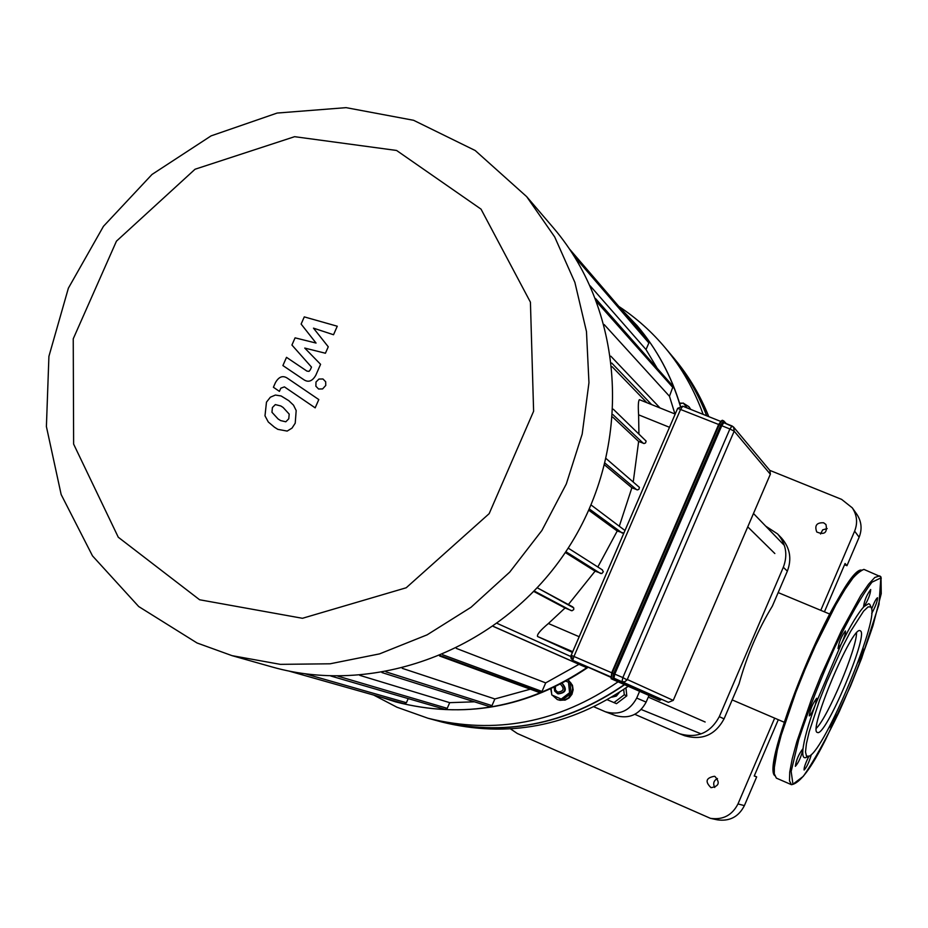 <?xml version="1.0" encoding="UTF-8"?>
<svg xmlns="http://www.w3.org/2000/svg" width="928" height="928" viewBox="0 0 928 928"><rect width="100%" height="100%" fill="white"/><g stroke="black" fill="none" stroke-linecap="round" stroke-linejoin="round"><path stroke-width="1.39" d="M857.82 662.615C861.509 655.493 863.272 650.598 863.11 647.918L863.028 647.918M829.017 727.436L829.168 727.738C831.186 725.928 833.448 721.288 835.954 713.794M808.845 756.366C805.4 763.373 803.822 767.92 804.1 770.031C806.687 767.375 809.112 762.19 811.374 754.487M871.183 607.446L869.756 604.267L868.631 603.699L864.084 606.541C868.248 599.732 870.452 594.059 870.684 589.524C866.694 594.941 864.304 600.718 863.539 606.854L864.084 606.541C858.354 612.608 850.744 625.101 841.255 644.009C844.503 636.968 845.895 632.618 845.396 630.959C841.302 636.388 838.854 642.28 838.054 648.614L841.255 644.009L815.468 704.375L816.71 698.262C812.626 703.563 810.144 709.444 809.262 715.894C810.712 715.105 812.789 711.266 815.468 704.375C808.091 724.977 803.903 740.15 802.894 749.882L802.72 749.012C798.753 754.139 796.294 759.904 795.342 766.319C798.289 763.129 800.806 757.654 802.894 749.882C802.326 756.506 803.59 758.942 806.664 757.202L808.044 756.645M871.717 613.454C875.626 606.251 877.563 601.008 877.517 597.725C876.125 598.618 874.164 602.376 871.647 608.988M870.847 606.935L868.074 606.912L863.597 611.123L850.593 631.4L842.786 646.375L826.86 681.662L819.714 699.84L809.181 731.821L806.409 743.734L805.504 751.982L806.502 756.169L809.297 756.134C824.888 749.337 878.282 622.05 871.415 608.026L870.847 606.935M816.385 728.248C828.136 716.706 856.486 649.403 856.544 632.931M860.581 630.982L860.105 630.704C852.194 625.402 807.476 732.018 817.429 732.447C825.131 737.83 868.469 635.889 860.581 630.982M731.914 425.917L723.84 422.669L721.764 425.72L614.788 674.099L613.953 678.182L661.038 699.144M301.124 324.069L316.054 343.058L295.081 337.85L291.926 345.042L311.506 367.105L310.381 369.669L309.047 371.362L306.959 371.119L286.508 357.338L282.901 365.562L303.618 379.564C308.247 382.754 312.318 381.315 315.798 375.272L320.578 364.321L304.744 348.07L325.426 353.243L328.257 346.794L313.478 328.152L333.535 334.741L337.258 326.227L304.28 316.889L301.124 324.069M285.824 421.788L288.782 418.772L289.188 414.097L283.121 407.462L280.813 405.965L275.326 404.596L272.403 407.543L271.962 412.276L278.075 418.957L280.639 420.593L285.824 421.788M296.183 410.536L293.503 405.165L288.805 400.687L281.103 395.966L275.396 395.05L270.361 397.207L266.475 402.149L264.99 415.825L268.285 421.985L274.456 427.205L277.843 429.351L287.181 431.079L292.018 428.11L295.22 423.191L296.183 410.536M318.803 399.574L287.483 378.264C282.924 375.179 278.91 376.606 275.465 382.58L273.4 387.254L279.421 391.372L280.813 388.206L284.409 386.872L315.172 407.856L318.803 399.574M315.996 382.011L315.88 386.234L318.582 389.006L322.596 388.936L325.763 385.445L325.682 381.779L322.967 378.984L318.954 379.053L315.996 382.011M670.062 353.603L671.35 355.122C686.384 373.265 698.204 393.495 706.811 415.837M624.614 684.702C565.848 725.186 503.22 737.168 436.74 720.627L440.997 721.787M673.322 357.477L674.586 358.985C688.924 376.258 700.315 395.479 708.783 416.626M628.221 686.291C569.862 726.496 507.651 738.386 441.6 721.961M572.332 652.419L537.567 636.504C536.744 634.624 540.351 630.298 548.402 623.512L565.036 608.002L571.984 610.775L573.713 609.615L573.759 607.921L537.312 587.818L572.912 606.993M638.928 433.736L638.603 414.828C638.035 405.919 638.29 400.873 639.38 399.666L639.752 399.817M633.267 481.678L638.638 441.461L644.136 443.526L645.563 442.923L646.12 441.102L613.292 409.213M619.37 525.99L631.875 487.78L637.49 489.914L638.928 489.276L639.427 487.397L606.251 458.687M597.829 566.996L617.224 531.013L623.813 533.124M624.95 530.491L591.078 504.971M568.365 604.546L595.08 571.172L601.796 573.585L603.339 571.741L602.168 569.792M612.77 417.124L638.638 441.461M604.685 465.032L631.875 487.78M533.844 591.484L565.036 608.002M588.77 510.226L617.224 531.013M565.28 552.508L595.08 571.172M199.613 599.766L118.274 537.231L73.625 444.106L73.242 338.801L116.452 241.152L195.054 169.232L294.617 136.683L396.581 150.464L481.029 209.136L530.422 302.18L533.612 411.243L489.16 513.66L406.209 587.772L302.447 618.292L199.613 599.766M197.061 642.988L232.046 655.655L280.337 664.355L330.078 663.798L379.564 653.88L427.112 634.845L471.018 607.283L509.739 572.1L541.882 530.503L566.312 483.952L582.181 434.095L588.955 382.696L586.473 331.54L574.884 282.402L554.689 236.942L526.675 196.643L475.182 150.51L413.586 120.292L346.086 107.648L277.136 113.054L211.097 135.871L152.006 174.452L103.46 226.304L68.37 288.19L48.917 356.34L46.4 426.567L61.155 494.531L92.498 555.884L138.713 606.552L197.061 642.988M552.032 226.27L553.529 228.01C625.402 312.052 633.012 447.54 568.551 547.543C504.472 647.779 378.137 697.276 271.823 666.896L271.15 666.71M590.173 285.847L646.016 349.566L656.92 367.824M604.198 324.568L669.471 396.268L674.958 413.969M612.155 366.734L646.874 402.671M474.44 701.812L449.697 702.658L359.704 675.329M530.317 689.191L494.868 698.958L402.242 668.334M493.22 626.4L578.968 664.32L545.699 682.892L456.332 648.394M545.699 682.892L542.01 691.441L539.504 692.555L439.605 655.992L539.504 692.555M494.868 698.958L491.979 705.64L489.81 706.672L381.965 672.568M449.697 702.658L447.238 708.342L445.115 709.375L330.786 676.002M408.192 698.598L406.406 702.716L404.318 703.749L288.817 671.025M595.567 298.561L673.102 386.315L595.741 299.025M569.444 248.959L648.614 341.133L648.869 342.966L646.016 349.566M380.387 696.974L395.676 701.893C463.223 719.386 527.243 707.774 587.749 667.046M680.317 406.093C671.35 375.991 656.954 349.195 637.142 325.705L619.544 307.284M673.102 386.315L669.471 396.268M587.366 666.872L585.51 667.151L578.968 664.32M540.885 692.474L440.487 655.62M679.714 403.61L683.356 403.077L687.022 407.902M687.288 408.007L683.356 403.077M679.563 403.112L682.602 403.193M683.658 403.413L688.831 406.626L690.56 409.329M688.982 406.789L690.78 409.41M560.419 684.18C564.769 688.727 563.818 691.383 557.577 692.137L555.408 689.875L555.443 686.685M554.155 687.312L554.642 691.012L557.577 693.657C565.198 692.903 566.695 689.458 562.066 683.321L562.206 683.356C567.379 689.376 566.034 692.88 558.169 693.877L557.902 693.773M566.034 681.175L568.493 682.242L569.583 692.717L561.231 699.074L551.789 694.956L551.151 688.727M566.092 681.152L568.493 682.242M570.036 682.857L571.126 693.309L569.583 692.717M571.126 693.309L562.797 699.642L561.231 699.074M568.133 680.004L571.149 683.321L572.611 687.613L572.251 692.184L568.528 697.879L564.514 700.002L560.048 700.315L557.252 699.526L552.322 695.176M551.696 693.958L550.745 688.912M568.238 679.946L572.448 685.247L573.144 689.806L571.961 694.295L569.108 697.949L565.071 700.141L558.099 699.851M618.094 681.813C558.598 722.831 495.216 734.964 427.959 718.237L396.975 707.229L373.671 695.072M618.767 306.391C636.33 317.944 651.908 331.876 665.504 348.162C681.802 367.836 694.353 389.899 703.134 414.364M669.83 353.324L671.118 354.844C686.21 373.044 698.053 393.356 706.66 415.779M624.347 684.586C565.558 725.093 502.895 737.076 436.392 720.534L435.777 720.372M639.601 691.325L636.701 698.076C629.706 710.976 619.289 715.558 605.45 711.799L593.99 706.846M648.997 695.466L646.143 702.102L636.701 698.076M605.45 711.799L615.461 715.558C629.068 719.246 639.288 714.757 646.143 702.102M820.77 610.322L854.63 531.152C857.843 522.916 857.066 515.144 852.287 507.848L841.615 499.38L769.776 470.357M710.407 818.334L717.24 819.818C729.582 821.582 738.63 816.849 744.384 805.632L737.992 803.915C732.134 815.306 722.935 820.12 710.407 818.334L517.314 733.491L510.562 728.921M737.992 803.915L774.671 718.133M714.978 776.492C720.314 782.629 719.003 786.352 711.022 787.675C704.839 781.654 705.976 777.861 714.409 776.284L714.978 776.492M823.623 522.789L825.955 524.517C827.567 532.73 824.505 535.212 816.756 531.988C814.378 525.526 816.663 522.464 823.623 522.789M824.424 611.842L845.083 563.505L846.951 565.72L859.142 537.208C862.309 529.099 861.544 521.443 856.834 514.251L856.672 514.042M846.951 565.72L844.561 564.734M827.184 528.577L822.684 529.865L820.549 534.006M754.302 775.843L756.68 776.887L754.22 776.017L778.302 719.699M744.384 805.632L756.68 776.887M717.448 778.522C713.644 780.634 712.75 783.615 714.769 787.501M765.716 526.153L777.536 533.89C786.062 543.75 787.988 554.874 783.325 567.263L719.304 716.648C710.407 733.016 697.137 738.7 679.493 733.723L684.69 735.73C702.136 740.66 715.268 735.034 724.06 718.864L739.059 683.843C746.912 655.586 758.014 629.66 772.398 606.042L787.35 571.149C791.955 558.9 790.041 547.903 781.608 538.147L781.434 537.973M679.493 733.723L634.833 714.328M612.236 696.905L618.152 693.204M619.417 692.381L616.366 696.081L611.772 697.195M625.959 687.926L626.806 695.849L616.505 703.668L607.353 699.782M623.709 689.492L624.277 694.782L613.93 702.635M626.806 695.849L624.277 694.782M881.032 577.842L871.96 582.192C861.752 595.672 849.352 617.398 834.771 647.373C820.259 679.853 808.242 710.651 798.706 739.744L791.155 771.458L792.941 784.206L803.277 776.353C813.728 761.424 825.7 739.894 839.19 711.776C852.484 681.906 863.736 653.208 872.97 625.692L881.24 593.653L881.032 577.842M879.779 575.87L874.814 577.448L868.585 584.188L860.697 595.648L841.499 630.553L820.978 675.561L811.548 699.028L796.792 741.82L792.187 758.988L789.728 772.177L789.496 780.854L791.445 784.682C799.89 783.406 811.327 768.268 825.758 739.256L850.535 686.07L861.636 658.277L878.99 604.418L880.904 576.833L863.91 569.386L859.467 571.149L853.11 577.819L845.13 589.21L835.861 604.847L815.387 645.726L805.226 668.914L795.83 692.346L781.214 735.127L776.713 752.295L774.381 765.519L774.277 774.23L776.434 778.151M881.264 578.179L880.486 576.508M864.687 569.711L863.91 569.386C850.292 575.082 831.639 605.334 807.952 660.168C795.342 689.724 785.714 716.184 779.068 739.535L773.534 772.2L776.353 778.116L791.445 784.682M861.103 570.047C841.905 569.235 760.577 762.155 774.544 775.46M723.689 420.86L722.216 420.268L718.69 424.363L611.703 672.754L718.69 424.363L719.304 424.548L722.216 420.268L723.643 420.86L720.778 425.14L613.744 673.635L612.584 679.366L613.64 678.936L614.638 674.03L612.283 673.009L719.304 424.548L721.648 425.581L724.292 421.996L723.689 420.86L726.264 423.632M721.346 420.813L718.713 424.363M611.703 672.765L611.111 678.728L611.703 672.754L612.283 673.009L611.123 678.739L659.785 700.222L660.736 699.828L613.64 678.936M611.111 678.728L659.785 700.222L611.111 678.728M614.638 674.03L721.648 425.581M661.467 699.329L660.736 699.828M724.292 421.996L725.394 423.284M720.395 421.3L682.764 406.197L720.395 421.289M611.691 672.765L573.956 656.467L680.653 409.225L682.764 406.197L677.672 408.332L718.643 424.479M721.764 425.72L729.884 428.98L622.85 677.579L614.788 674.099M732.088 425.987L729.884 428.98L734.176 431.172L733.63 427.112L732.088 425.987M571.161 655.272L677.672 408.332L570.836 656.119L571.033 658.335L572.75 660.353L573.956 656.467L571.103 655.249L573.144 660.55L610.438 677.127L573.179 660.574L610.473 676.686M682.718 406.197L677.753 408.32M622.85 677.579L622.004 681.662L624.648 681.836L627.084 679.911L622.85 677.579M770.402 474.208L769.857 470.45L770.368 474.173L673.252 700.385L668.392 702.334L673.252 700.385L770.31 474.289M673.218 700.373L627.282 679.505L734.176 431.172L770.368 474.278M613.953 678.182L668.392 702.334M579.118 636.701L548.402 623.512M537.567 636.504L572.669 651.642M638.603 414.828L669.494 427.298M643.382 443.387L612.956 414.619M636.712 489.775L605.137 463.234M622.305 533.124L589.338 508.95M534.273 591.043L571.149 610.612M565.848 551.673L600.567 573.492M442.61 654.727L542.01 691.441M386.025 671.86L491.979 705.64M337.85 676.141L447.238 708.342M305.347 673.856L406.406 702.716M651.618 404.585L611.738 363.057M574.281 256.36L648.869 342.966M596.89 302.018L673.125 387.8M570.79 656.49L497.315 623.465L570.79 656.49M493.29 626.354L585.51 667.151M854.63 531.152L859.142 537.208M787.35 571.149L783.325 567.263M724.06 718.864L719.304 716.648M661.49 699.341L659.785 700.222M723.84 422.669L733.63 427.112L769.857 470.45M671.35 355.122L674.586 358.985M639.38 399.666L675.201 414.062M602.458 569.943L568.191 548.1M553.529 228.01L526.675 196.643M271.823 666.896L232.046 655.655M610.821 356.178L660.017 407.96M558.169 693.877L557.577 693.657M395.676 701.893C463.988 719.374 528.171 707.82 588.224 667.255M680.456 406.058C671.478 376.095 657.036 349.311 637.142 325.705M671.118 354.844L665.504 348.162M436.392 720.534L427.959 718.237M852.287 507.848L856.834 514.251M781.608 538.147L777.536 533.89M732.18 699.909L784.264 722.262M778.163 592.586L829.852 614.104M641.248 709.514L700.338 733.549M648.289 697.114L705.152 722.007M747.771 526.884L774.845 553.54M753.513 513.532L783.777 544.829"/></g></svg>
